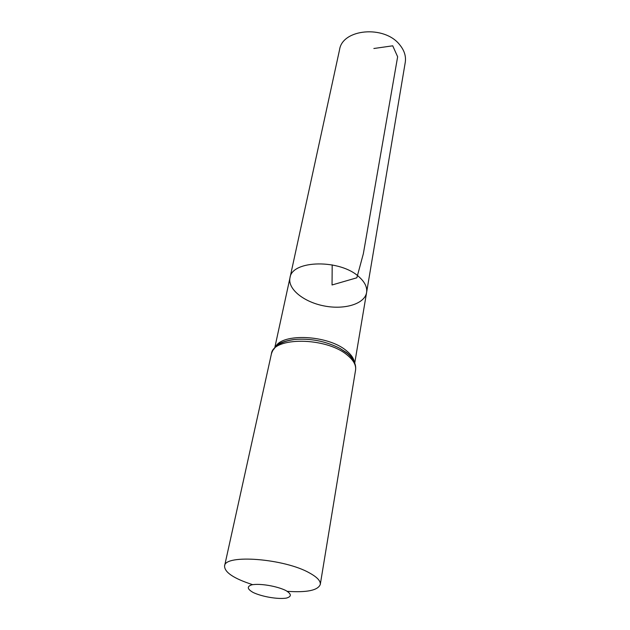 <?xml version="1.0" encoding="UTF-8"?>
<svg xmlns="http://www.w3.org/2000/svg" width="630" height="630" viewBox="0 0 630 630"><rect width="100%" height="100%" fill="white"/><g stroke="black" fill="none" stroke-linecap="round" stroke-linejoin="round"><path stroke-width="0.94" d="M359.273 277.09C340.523 258.962 291.784 259.906 289.981 277.798C287.5 289.091 303.951 302.148 324.277 305.967C344.571 309.968 364.699 303.951 366.589 292.548C367.369 287.398 364.927 282.24 359.273 277.09C340.523 258.962 291.784 259.906 289.981 277.798L339.562 49.707C342.381 28.83 384.497 24.956 399.727 44.809C404.35 50.455 406.192 56.298 405.255 62.354L366.589 292.548C367.369 287.398 364.927 282.24 359.273 277.09M285.8 590.499C291.635 594.035 291.824 596.563 286.366 598.098C277.995 599.437 262.222 596.775 253.205 592.515C247.157 589.058 246.708 586.491 251.858 584.805C260.095 583.285 276.767 586.073 285.8 590.499M252.63 584.664C233.872 578.576 224.524 572.363 224.571 566.008C224.5 553.92 284.831 558.574 309.802 573.119C317.244 577.261 320.741 581.033 320.284 584.443C317.977 590.357 306.983 592.657 287.304 591.342M332.191 264.876L332.041 284.973L356.848 277.791L363.329 253.803L397.64 56.771L392.726 45.809L373.858 48.502M275.412 347.043C281.712 332.805 328.135 334.924 346.445 350.737C351.146 354.54 353.8 358.383 354.399 362.258M224.571 566.008L271.404 353.918C272.892 336.688 326.308 337.011 347.224 355.06C353.501 360.171 356.281 365.195 355.564 370.125C356.344 364.25 353.493 358.588 346.996 353.147L339.617 348.217L346.831 352.894C350.406 355.761 352.839 358.683 354.131 361.675M273.892 349.201C276.964 344.075 283.776 340.846 294.344 339.499C310.251 338.168 325.348 341.074 339.617 348.217L346.673 352.65C350.76 355.966 353.186 358.848 353.942 361.313M354.737 363.077L366.589 292.548M274.79 347.681L289.981 277.798M320.284 584.443L355.564 370.125M271.404 353.918C273.656 346.091 281.303 341.287 294.344 339.499C285.752 340.932 280.586 342.468 278.838 344.114L276.184 346.342"/></g></svg>
